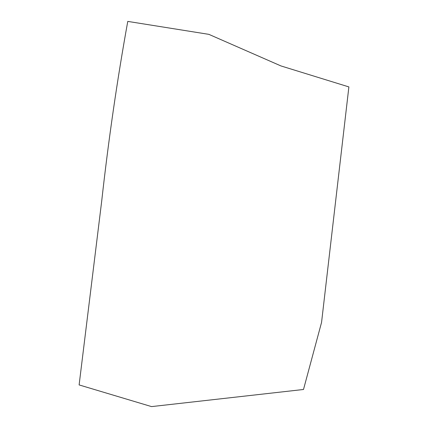 <?xml version="1.0" encoding="UTF-8"?>
<svg xmlns="http://www.w3.org/2000/svg" width="428" height="428" viewBox="0 0 428 428"><rect width="100%" height="100%" fill="white"/><g stroke="black" fill="none" stroke-linecap="round" stroke-linejoin="round"><path stroke-width="0.64" d="M348.884 86.916L321.562 322.375L303.5 389.485L151.555 406.6L79.116 384.922L101.687 201.214C108.477 139.967 117.17 80.025 127.769 21.4L208.864 34.352L280.987 65.944L348.884 86.916"/></g></svg>
